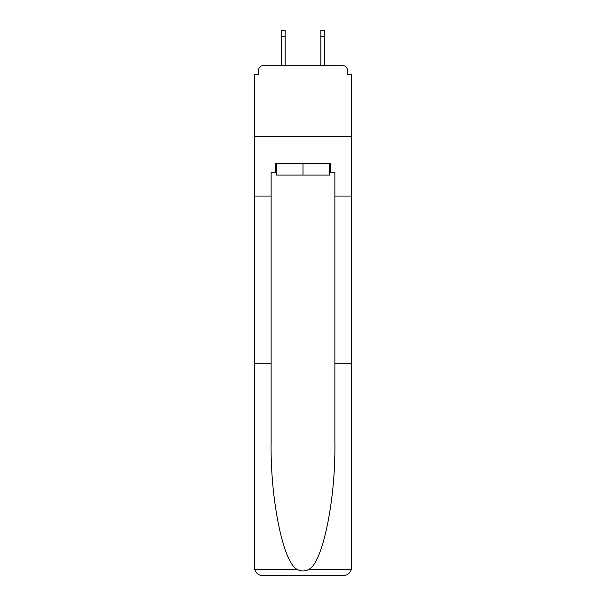 <?xml version="1.0" encoding="UTF-8"?>
<svg xmlns="http://www.w3.org/2000/svg" width="606" height="606" viewBox="0 0 606 606"><rect width="100%" height="100%" fill="white"/><g stroke="black" fill="none" stroke-linecap="round" stroke-linejoin="round"><path stroke-width="0.91" d="M334.876 363.206L351.594 363.206L351.594 567.201L351.594 74.5L347.344 74.5L347.344 69.963A4.25 4.25 0 0 0 343.087 65.713L262.913 65.713A4.25 4.25 0 0 0 258.656 69.963L258.656 74.5L254.406 74.5L254.406 136.547L351.594 136.547L254.406 136.547L254.406 196.049L271.124 196.049L271.124 442.463C270.246 498.761 283.032 561.838 296.826 569.239C300.94 571.526 305.053 571.526 309.174 569.239C322.968 561.838 335.754 498.761 334.876 442.463L334.876 172.248L330.338 172.248L330.338 163.749L275.662 163.749L275.662 172.248L276.51 172.248M343.087 65.713L325.096 65.713L343.087 65.713M280.904 65.713L262.913 65.713L280.904 65.713M347.344 74.5L347.344 69.963M258.656 69.963L258.656 74.5M329.49 163.749L329.49 175.081L276.51 175.081L276.51 163.749M303 163.749L303 175.081M271.124 363.206L254.406 363.206L254.656 569.239C255.944 573.261 258.694 575.412 262.913 575.7L284.441 575.7M262.913 575.7L343.087 575.7L262.913 575.7M321.559 575.7L343.087 575.7C347.306 575.412 350.056 573.261 351.344 569.239L351.594 567.201M254.406 567.201L254.406 196.049M351.594 196.049L334.876 196.049M275.662 172.248L271.124 172.248L271.124 196.049M329.49 172.248L330.338 172.248M285.153 36.678L281.464 36.678L281.464 30.3L285.153 30.3L285.153 65.713M281.464 36.678L281.464 65.713M324.536 30.3L324.536 36.678L320.847 36.678L320.847 30.3L324.536 30.3M320.847 65.713L320.847 36.678M324.536 65.713L324.536 36.678M254.656 569.239L296.826 569.239M309.174 569.239L351.344 569.239"/></g></svg>
